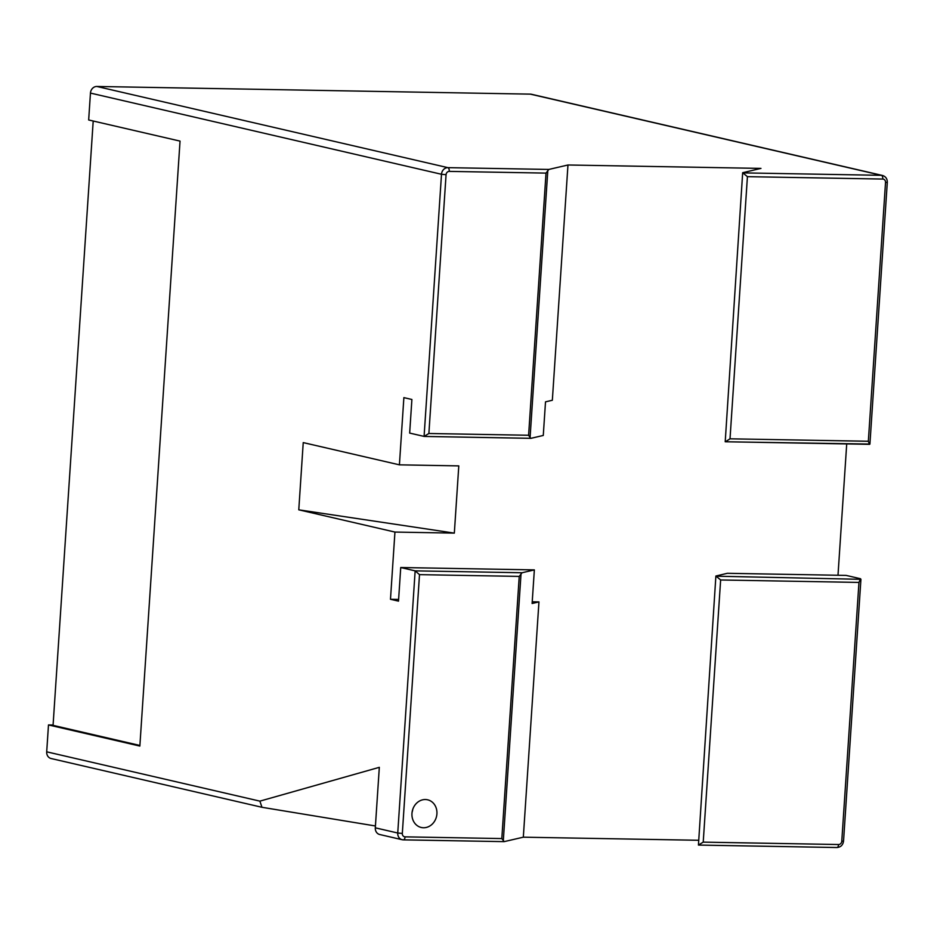 <?xml version="1.0" encoding="UTF-8"?>
<svg xmlns="http://www.w3.org/2000/svg" width="934" height="934" viewBox="0 0 934 934"><rect width="100%" height="100%" fill="white"/><g stroke="black" fill="none" stroke-linecap="round" stroke-linejoin="round"><path stroke-width="1.4" d="M503.986 841.639L403.395 839.864A3.386 1.623 -89 0 1 403.231 839.841A6.76 5.908 -77 0 1 402.157 839.713L379.718 834.517A6.76 5.908 -77 0 1 375.305 827.828L379.321 767.328L259.885 801.139L261.964 807.291L51.113 758.525A6.76 5.908 -77 0 1 46.7 751.823L48.486 724.936L139.855 746.068L180.04 141.104L88.672 119.972L90.458 93.085A6.76 5.908 -77 0 1 96.844 86.465L530.36 94.136A6.76 5.908 -77 0 1 531.434 94.264L882.478 175.464A6.76 5.908 103 0 0 881.404 175.323L530.36 94.136M96.844 86.465L447.888 167.653L548.842 169.439L567.965 164.991L760.976 168.4L742.67 172.708L747.422 176.666L730.014 438.817L868.34 441.268L885.525 182.469A3.386 2.954 103 0 0 882.782 179.059L747.422 176.666M548.842 169.439L546.016 173.105L449.266 171.389A3.386 1.623 91 0 0 447.888 167.653A6.76 5.908 -77 0 0 441.502 174.273L446.067 174.693A3.386 2.954 -77 0 1 449.266 171.389M530.979 438.315L530.08 437.556L530.979 438.315L543.273 435.454L545.514 401.842L552.344 400.254L567.965 164.991M522.048 572.752L519.234 576.406L419.506 574.644L415.151 570.861L400.733 567.522L534.353 569.892L522.048 572.752L415.151 570.861L397.744 833.011L375.305 827.828M519.234 576.406L501.815 838.569L504.197 841.627L523.32 837.179L538.953 601.905L532.111 603.504L534.353 569.892M521.02 573.966L503.298 840.869L504.197 841.627M547.803 170.653L530.08 437.556L528.609 435.256L546.016 173.105M411.964 813.421A14.208 12.411 103 0 0 421.246 827.477A14.208 12.411 103 0 0 436.914 813.864A14.208 12.411 103 0 0 427.644 799.808A14.208 12.411 103 0 0 411.964 813.421M412.081 812.323A14.208 12.411 103 0 0 412.758 809.393M530.769 438.326L424.269 436.447L409.664 433.084L411.894 399.483L403.873 397.627L399.413 464.84L458.792 465.891L454.333 533.116L394.942 532.065L390.482 599.278L398.503 601.134L400.733 567.522M394.942 532.065L298.775 509.824L303.235 442.599L399.413 464.84M90.458 93.085L441.502 174.273L424.083 436.423L428.881 433.493L528.609 435.256M48.486 724.936L53.086 725.018M720.639 579.979L858.965 582.419L860.553 578.741L846.122 575.402L727.352 573.301L715.888 576.021L720.639 579.979L703.22 842.129L698.434 845.072L836.922 847.535A3.386 1.623 -89 0 0 838.58 844.523L703.22 842.129M846.718 443.919L837.996 575.262M523.32 837.179L698.328 840.273M698.434 845.072L715.888 576.021M261.964 807.291L375.421 825.971M390.482 599.278L398.608 599.43M532.228 601.788L538.953 601.905M860.926 579.325L716.285 576.196M730.014 438.817L725.391 441.77L869.916 444.07L887.3 182.328C887.312 178.779 885.712 176.491 882.478 175.464M725.216 441.759L742.67 172.708M725.601 441.759L869.636 444.327M869.484 444.304L868.34 441.268M298.775 509.824L454.333 533.116M93.202 121.023L53.063 725.356L139.89 745.449M882.782 179.059A3.386 1.623 -89 0 0 881.404 175.323L743.079 172.883M428.881 433.493L446.067 174.693M501.815 838.569L405.064 836.852A3.386 2.954 -77 0 1 402.321 833.443L419.506 574.644M858.965 582.419L841.779 841.219A3.386 2.954 -77 0 1 838.58 844.523M405.064 836.852A3.386 1.623 -89 0 1 403.395 839.864L402.157 839.713A6.76 5.908 -77 0 1 397.744 833.011L402.321 833.443M259.885 801.139L46.7 751.823M860.926 579.372L843.542 841.067L841.779 841.219M698.819 845.072L836.759 847.512A3.386 1.623 -89 0 0 836.934 847.535C840.763 847.185 842.97 845.025 843.542 841.067M503.893 841.627L403.558 839.853M424.468 436.435L530.687 438.315M885.525 182.469L887.3 182.328"/></g></svg>
